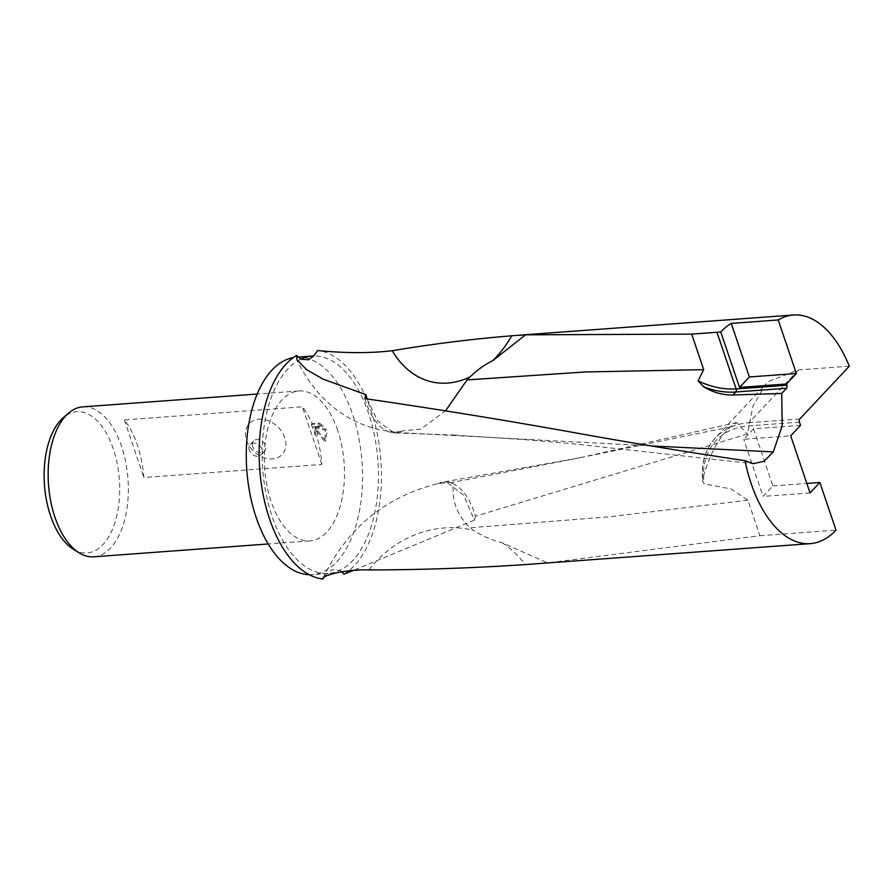 <?xml version="1.0" encoding="UTF-8"?>
<svg xmlns="http://www.w3.org/2000/svg" width="894" height="894" viewBox="0 0 894 894"><rect width="100%" height="100%" fill="white"/><g stroke="black" fill="none" stroke-linecap="round" stroke-linejoin="round"><path stroke-width="0.67" stroke-dasharray="4.47 3.35" d="M343.978 574.116A114.633 60.747 85.8 0 0 371.066 410.637A114.633 60.747 85.8 0 0 317.638 350.526M849.3 366.194L798.498 369.926L768.84 381.369L765.152 384.889L752.849 406.39L747.485 433.992L475.474 516.207A58.255 30.865 85.8 0 0 450.61 482.726A58.255 30.865 85.8 0 0 442.943 482.123A58.255 30.865 85.8 0 0 437.3 484.045C451.515 480.916 452.554 480.57 453.146 490.337C452.9 503.68 458.488 516.162 469.886 527.795L473.574 530.31C482.335 536.076 491.834 540.211 502.093 542.725L547.53 562.885L759.945 535.718L747.865 500.193L730.99 488.94L704.204 483.844L702.684 481.218L702.74 478.983C709.076 455.493 718.307 438.116 730.42 426.863L736.611 422.583L747.485 433.992M309.257 574.697A108.99 57.752 85.8 0 0 312.408 574.63A108.99 57.752 85.8 0 0 352.672 414.47A108.99 57.752 85.8 0 0 296.406 357.231A108.99 57.752 85.8 0 0 293.288 357.622M300.842 359.153A108.99 57.752 85.8 0 0 272.033 516.229A108.99 57.752 85.8 0 0 326.869 573.535A108.99 57.752 85.8 0 0 328.299 573.467A108.99 57.752 85.8 0 0 339.754 570.372L332.065 569.746L326.869 573.535L324.053 577.211M341.731 571.791L339.754 570.372A108.99 57.752 85.8 0 0 368.563 413.307A108.99 57.752 85.8 0 0 313.727 355.991M73.241 549.184A70.827 37.537 85.8 0 0 112.979 528.063A70.827 37.537 85.8 0 0 113.259 448.866A70.827 37.537 85.8 0 0 63.541 417.42M93.769 556.806A75.163 39.828 85.8 0 0 121.539 446.352A75.163 39.828 85.8 0 0 82.74 406.871M252.689 446.609A7.521 5.733 43.2 0 1 253.561 440.999A7.521 5.733 43.2 0 1 259.998 440.06A7.521 5.733 43.2 0 1 265.406 445.67A7.521 5.733 43.2 0 1 264.523 451.28A7.521 5.733 43.2 0 1 258.098 452.219A7.521 5.733 43.2 0 1 252.689 446.609M284.773 437.635A22.551 17.187 -136.8 0 0 258.992 419.219A22.551 17.187 -136.8 0 0 246.632 440.451A22.551 17.187 -136.8 0 0 272.413 458.868A22.551 17.187 -136.8 0 0 284.773 437.635M249.359 450.163A7.521 5.733 43.2 0 1 250.231 444.553A7.521 5.733 43.2 0 1 256.667 443.614A7.521 5.733 43.2 0 1 262.076 449.224A7.521 5.733 43.2 0 1 261.204 454.834A7.521 5.733 43.2 0 1 254.768 455.772A7.521 5.733 43.2 0 1 249.359 450.163M317.426 431.936L315.649 428.237L325.662 440.686L327.159 431.221L326.299 429.332L314.196 426.382L323.349 425.712L319.158 423.041L312.151 423.555A75.163 39.828 85.8 0 0 302.362 406.815L124.355 419.912A75.163 39.828 -94.2 0 1 137.43 445.178A75.163 39.828 -94.2 0 1 143.856 477.541L321.862 464.444A75.163 39.828 85.8 0 0 316.856 436.54L317.426 431.936M337.686 430.439A75.163 39.828 85.8 0 0 298.887 390.969A75.163 39.828 85.8 0 0 271.117 501.422A75.163 39.828 85.8 0 0 309.916 540.904A75.163 39.828 85.8 0 0 337.686 430.439M800.532 425.365L753.553 428.818L743.73 439.289L790.721 435.825M753.553 428.818L772.874 485.923L763.063 496.393L743.73 439.289M772.874 485.923L806.824 483.43M810.042 492.94L763.063 496.393M759.945 535.718L835.991 530.131M312.151 423.555L311.313 424.46L318.32 423.935L319.158 423.041M311.313 424.46A73.286 38.833 -94.2 0 1 316.018 437.434L316.856 436.54M318.32 423.935L322.51 426.594L313.369 427.276L325.472 430.215L324.824 441.58L314.811 429.12L316.018 437.434M314.811 429.12L315.649 428.237M322.51 426.594L323.349 425.712M313.369 427.276L314.196 426.382M325.472 430.215L326.299 429.332M324.824 441.58L325.662 440.686M321.862 464.444L302.362 406.815M124.355 419.912L143.856 477.541M364.83 398.623A58.255 30.877 85.8 0 0 389.695 432.104A58.255 30.877 85.8 0 0 394.466 432.897A58.255 30.877 85.8 0 0 403.004 430.785L420.828 429.12L445.558 410.793M367.076 398.947L377.681 421.018L392.254 431.668L395.025 432.126L403.004 430.785M475.474 516.207L474.368 520.152L463.673 495.22L448.05 483.162L440.686 482.983L437.3 484.045M474.368 520.152L353.365 570.461M536.177 563.812L547.53 562.874M799.448 422.136L748.636 425.879A75.342 57.428 43.2 0 0 704.204 483.844M651.335 445.938L389.695 432.104M368.954 569.936A106.587 98.34 116.2 0 1 473.574 530.31M502.093 542.725A106.587 98.34 116.2 0 1 525.259 564.583M747.865 500.193L609.283 516.821L469.886 527.795M730.42 426.863L579.994 457.762L450.61 482.726M799.784 418.984L748.982 422.728A2.336 1.229 85.8 0 0 748.636 425.879M798.498 369.926L748.982 422.728A77.677 59.205 43.2 0 0 715.446 437.892C705.064 449.358 700.807 463.796 702.684 481.218M702.74 478.983A77.677 59.205 43.2 0 1 715.446 437.892L765.152 384.889M298.171 357.108L296.406 357.231M253.561 440.999L250.231 444.553M298.887 390.969L257.181 394.042M309.916 540.904L268.211 543.965M264.523 451.28L261.204 454.834M328.299 573.467L312.408 574.63M454.543 435.076L394.466 432.897M395.025 432.126L381.269 430.137C360.081 425.522 341.575 415.632 325.762 400.478C313.828 388.912 304.239 375.368 296.987 359.857M454.588 435.087L528.332 439.893L572.875 443.782L753.24 463.684M322.857 578.373C347.487 527.382 386.756 495.589 440.686 482.983M579.994 457.762L442.943 482.123M580.038 457.75L736.611 422.583"/><path stroke-width="1.34" d="M313.727 355.991A108.99 57.752 85.8 0 0 312.297 356.069A108.99 57.752 85.8 0 0 300.842 359.153L308.531 359.779L313.727 355.991L317.638 350.526C345.151 353.253 370.027 353.32 392.254 350.716C432.204 344.022 472.043 339.049 511.77 335.775L525.571 334.825L691.71 334.121L716.966 332.266A114.633 60.747 85.8 0 0 716.954 332.266L720.776 331.987A114.633 60.747 -94.2 0 1 731.236 323.416L778.227 319.963A114.633 60.747 -94.2 0 1 793.47 315.001A114.633 60.747 -94.2 0 1 849.3 366.194L799.784 418.984A2.336 1.229 -94.2 0 0 799.448 422.136L800.532 425.365L790.721 435.825L810.042 492.94L819.865 482.469L835.991 530.131A114.633 60.747 -94.2 0 1 810.288 543.653A114.633 60.747 -94.2 0 1 751.116 483.453A114.633 60.747 -94.2 0 1 745.004 460.667C683.117 451.425 626.035 442.049 573.758 432.54C502.998 419.845 433.355 408.547 364.83 398.623L365.937 394.679L323.103 379.134L306.608 369.647L296.987 359.857L296.618 355.41A114.633 60.747 85.8 0 0 269.541 518.889A114.633 60.747 85.8 0 0 322.957 578.999L322.857 578.373M293.288 357.622A108.99 57.752 85.8 0 0 256.142 517.391A108.99 57.752 85.8 0 0 309.257 574.697M257.181 394.042L82.74 406.871A75.163 39.828 85.8 0 0 68.771 412.972L63.541 417.42A70.827 37.537 85.8 0 0 50.533 515.749A70.827 37.537 85.8 0 0 73.241 549.184L79.063 552.805A75.163 39.828 85.8 0 0 93.769 556.806L268.211 543.965M68.771 412.972A75.163 39.828 85.8 0 0 54.97 517.324A75.163 39.828 85.8 0 0 79.063 552.805M796.353 373.513L786.53 383.984L739.539 387.437L749.362 376.966L796.353 373.513L778.227 319.963M739.539 387.437L720.776 331.987M731.236 323.416L749.362 376.966M786.53 383.984L786.955 385.225A2.336 1.229 -94.2 0 1 786.575 388.253L781.702 393.449L782.194 425.767L773.31 451.883L764.035 461.293L753.24 463.684L745.004 460.667M716.954 332.266L736.153 388.957L786.955 385.225M806.824 483.43L819.865 482.469M324.053 577.211L322.957 578.999C320.778 576.071 343.609 569.165 368.954 569.936C420.996 569.858 473.094 568.07 525.259 564.583L810.288 543.653M296.618 355.41L300.842 359.153M353.365 570.461L343.978 574.116L341.731 571.791M691.71 334.121L703.69 369.658L698.08 380.855L703.746 386.867C713.133 392.466 722.877 395.17 732.957 394.992L781.702 393.449M445.558 410.793L467.07 379.916L470.076 376.91C477.139 369.982 484.682 364.596 492.683 360.74L525.571 334.825M716.966 332.266L736.108 388.845A75.342 57.428 -136.8 0 1 698.08 380.855M365.937 394.679L367.076 398.947M703.69 369.658L584.967 371.971L467.07 379.916M786.575 388.253L735.773 391.997A2.336 1.229 85.8 0 0 736.153 388.957M732.957 394.992L735.773 391.997A77.677 59.205 -136.8 0 1 703.746 386.867M773.31 451.883L651.335 445.938M492.683 360.74A106.587 74.962 -78.3 0 0 511.77 335.775M392.254 350.716A106.587 74.962 -78.3 0 0 470.076 376.91M793.47 315.001L519.347 335.172M312.297 356.069L298.171 357.108"/></g></svg>
